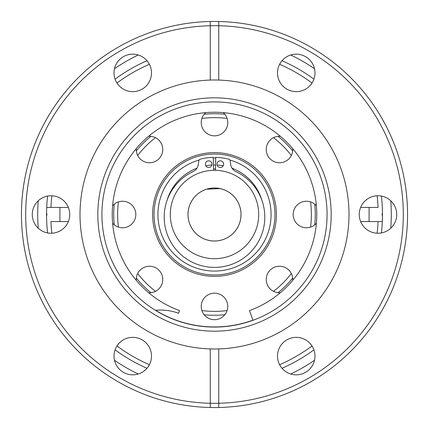 <?xml version="1.0" encoding="UTF-8"?>
<svg xmlns="http://www.w3.org/2000/svg" width="429" height="429" viewBox="0 0 429 429"><rect width="100%" height="100%" fill="white"/><g stroke="black" fill="none" stroke-linecap="round" stroke-linejoin="round"><path stroke-width="0.64" d="M200.284 192.138L201.394 191.473L200.284 192.138M206.547 189.227L208.971 188.588L206.547 189.227M211.658 188.154L214.462 188.004L211.658 188.154M219.986 188.578L222.42 189.216L219.986 188.578M227.59 191.463L226.319 190.787L227.59 191.463M224.582 189.999L222.474 189.232L224.582 189.999M214.543 188.004L220.039 188.588L206.574 189.216L211.712 188.149M204.451 189.983L202.713 190.771L204.451 189.983M240.996 214.5A26.496 26.496 0 0 0 214.5 188.004A26.496 26.496 0 0 0 188.004 214.5A26.496 26.496 0 0 0 214.5 240.996A26.496 26.496 0 0 0 240.996 214.5M210.258 21.498L210.258 25.74A188.808 188.808 0 0 0 25.692 214.5A188.808 188.808 0 0 0 210.258 403.26L210.258 348.933A134.497 134.497 0 0 0 348.997 214.5A134.497 134.497 0 0 0 210.258 80.067A134.497 134.497 0 0 0 80.003 214.5A134.497 134.497 0 0 0 218.742 348.933L218.742 403.26A188.808 188.808 0 0 1 210.258 403.26L210.258 407.502A193.05 193.05 0 0 0 218.742 407.502A193.05 193.05 0 0 1 21.45 214.5A193.05 193.05 0 0 1 218.742 21.498A193.05 193.05 0 0 0 210.258 21.498L210.258 25.74A188.808 188.808 0 0 1 218.742 25.74L218.742 21.498A193.05 193.05 0 0 1 407.55 214.5A193.05 193.05 0 0 1 218.742 407.502L218.742 403.26A188.808 188.808 0 0 0 403.308 214.5A188.808 188.808 0 0 0 218.742 25.74L218.742 21.498M218.742 25.74L218.742 80.067A134.497 134.497 0 0 0 210.258 80.067L210.258 25.74M114.017 72.914A18.742 18.742 0 0 0 132.754 91.65A18.742 18.742 0 0 0 151.496 72.914A18.742 18.742 0 0 0 132.754 54.172A18.742 18.742 0 0 0 114.017 72.914M277.504 356.086A18.742 18.742 0 0 0 296.246 374.828A18.742 18.742 0 0 0 314.983 356.086A18.742 18.742 0 0 0 296.246 337.35A18.742 18.742 0 0 0 277.504 356.086M359.25 214.5A18.742 18.742 0 0 0 377.992 233.242A18.742 18.742 0 0 0 396.728 214.5A18.742 18.742 0 0 0 377.992 195.758A18.742 18.742 0 0 0 359.25 214.5M277.504 72.914A18.742 18.742 0 0 0 296.246 91.65A18.742 18.742 0 0 0 314.983 72.914A18.742 18.742 0 0 0 296.246 54.172A18.742 18.742 0 0 0 277.504 72.914M32.272 214.5A18.742 18.742 0 0 0 51.008 233.242A18.742 18.742 0 0 0 69.75 214.5A18.742 18.742 0 0 0 51.008 195.758A18.742 18.742 0 0 0 32.272 214.5M114.017 356.086A18.742 18.742 0 0 0 132.754 374.828A18.742 18.742 0 0 0 151.496 356.086A18.742 18.742 0 0 0 132.754 337.35A18.742 18.742 0 0 0 114.017 356.086M214.5 331.177A116.677 116.677 0 0 0 331.177 214.5A116.677 116.677 0 0 0 214.5 97.823A116.677 116.677 0 0 0 97.823 214.5A116.677 116.677 0 0 0 214.5 331.177M214.5 327.075A112.575 112.575 0 0 1 101.925 214.5A112.575 112.575 0 0 1 214.5 101.925A112.575 112.575 0 0 1 327.075 214.5A112.575 112.575 0 0 1 214.5 327.075M218.742 407.502L218.742 403.26M210.258 403.26L210.258 407.502M224.834 314.736A100.767 100.767 0 0 1 204.166 314.736M150.928 292.685A100.767 100.767 0 0 1 136.315 278.072M114.264 224.834A100.767 100.767 0 0 1 114.264 204.166M136.315 150.928A100.767 100.767 0 0 1 150.928 136.315M204.166 114.264A100.767 100.767 0 0 1 224.834 114.264M278.072 136.315A100.767 100.767 0 0 1 292.685 150.928M314.736 204.166A100.767 100.767 0 0 1 314.736 224.834M292.685 278.072A100.767 100.767 0 0 1 278.072 292.685M118.447 227.102A96.879 96.879 0 0 1 118.447 201.898M137.666 155.486A96.879 96.879 0 0 1 155.486 137.666M201.898 118.447A96.879 96.879 0 0 1 227.102 118.447M273.514 137.666A96.879 96.879 0 0 1 291.334 155.486M310.553 201.898A96.879 96.879 0 0 1 310.553 227.102M291.334 273.514A96.879 96.879 0 0 1 273.514 291.334M227.102 310.553A96.879 96.879 0 0 1 201.898 310.553M155.486 291.334A96.879 96.879 0 0 1 137.666 273.514M112.623 223.268A13.261 13.261 0 0 0 135.832 214.5A13.261 13.261 0 0 0 112.623 205.732M292.734 280.341A13.261 13.261 0 0 0 279.504 266.243A13.261 13.261 0 0 0 266.243 279.504A13.261 13.261 0 0 0 280.341 292.734M316.377 205.732A13.261 13.261 0 0 0 293.168 214.5A13.261 13.261 0 0 0 316.377 223.268M280.341 136.266A13.261 13.261 0 0 0 266.243 149.496A13.261 13.261 0 0 0 279.504 162.757A13.261 13.261 0 0 0 292.734 148.659M205.732 112.623A13.261 13.261 0 0 0 214.5 135.832A13.261 13.261 0 0 0 223.268 112.623M136.266 148.659A13.261 13.261 0 0 0 149.496 162.757A13.261 13.261 0 0 0 162.757 149.496A13.261 13.261 0 0 0 148.659 136.266M214.5 293.168A13.261 13.261 0 0 0 201.239 306.429A13.261 13.261 0 0 0 214.5 319.685A13.261 13.261 0 0 0 227.761 306.429A13.261 13.261 0 0 0 214.5 293.168M148.659 292.734A13.261 13.261 0 0 0 162.757 279.504A13.261 13.261 0 0 0 149.496 266.243A13.261 13.261 0 0 0 136.266 280.341M155.647 310.301A112.436 112.436 0 0 0 252.954 320.157M214.5 276.373A61.873 61.873 0 0 0 276.373 214.5A61.873 61.873 0 0 0 214.5 152.627A61.873 61.873 0 0 0 152.627 214.5A61.873 61.873 0 0 0 214.5 276.373M381.435 196.08A167.948 167.948 0 0 1 382.443 213.792A167.948 167.948 0 0 1 382.448 214.5A167.948 167.948 0 0 1 382.443 215.208L382.341 220.506M47.565 232.92A167.948 167.948 0 0 1 46.557 215.208A167.948 167.948 0 0 1 46.552 214.5A167.948 167.948 0 0 1 46.557 213.792A167.948 167.948 0 0 1 46.702 207.427L50.949 207.427L46.702 207.427A167.948 167.948 0 0 1 47.565 196.08M382.416 211.347L382.443 215.208A167.948 167.948 0 0 0 382.443 213.792L382.443 215.208L382.094 215.208L382.094 213.792L382.443 213.792A167.948 167.948 0 0 1 382.448 214.5A167.948 167.948 0 0 1 382.443 215.208A167.948 167.948 0 0 1 382.298 221.573L378.051 221.573L382.298 221.573A167.948 167.948 0 0 1 381.435 232.92M46.557 215.208A167.948 167.948 0 0 1 46.552 214.5A167.948 167.948 0 0 1 46.557 213.792A167.948 167.948 0 0 0 46.557 215.208L46.906 215.208L46.906 213.792L46.557 213.792M382.346 208.714L382.325 208.119M382.395 218.779L382.384 219.176M382.368 209.325L382.384 209.851M290.744 54.998A176.786 176.786 0 0 1 314.511 68.72M390.755 200.777A176.786 176.786 0 0 1 390.755 228.223M314.511 360.28A176.786 176.786 0 0 1 290.744 374.002M138.256 374.002A176.786 176.786 0 0 1 114.489 360.28M38.245 228.223A176.786 176.786 0 0 1 38.245 200.777M114.489 68.72A176.786 176.786 0 0 1 138.256 54.998M282.014 60.72A167.948 167.948 0 0 1 313.921 79.14M360.639 207.427L378.051 207.427A163.701 163.701 0 0 0 377.129 195.78M115.079 79.14A167.948 167.948 0 0 1 146.986 60.72M312.028 83.017A163.701 163.701 0 0 0 279.601 64.296M149.399 64.296A163.701 163.701 0 0 0 116.972 83.017M51.871 195.78A163.701 163.701 0 0 0 50.949 207.427L68.361 207.427M146.986 368.28A167.948 167.948 0 0 1 115.079 349.86M68.361 221.573L50.949 221.573A163.701 163.701 0 0 0 51.871 233.22M313.921 349.86A167.948 167.948 0 0 1 282.014 368.28M116.972 345.983A163.701 163.701 0 0 0 149.399 364.704M279.601 364.704A163.701 163.701 0 0 0 312.028 345.983M377.129 233.22A163.701 163.701 0 0 0 378.051 221.573L360.639 221.573M170.302 214.5A44.198 44.198 0 0 0 214.5 258.698A44.198 44.198 0 0 0 258.698 214.5A44.198 44.198 0 0 0 214.5 170.302A44.198 44.198 0 0 0 170.302 214.5M187.982 214.5A26.518 26.518 0 0 0 214.5 241.018A26.518 26.518 0 0 0 241.018 214.5A26.518 26.518 0 0 0 214.5 187.982A26.518 26.518 0 0 0 187.982 214.5M199.083 160.071A56.569 56.569 0 0 0 214.5 271.069A56.569 56.569 0 0 0 229.917 160.071M215.723 157.942A56.569 56.569 0 0 0 213.277 157.942M152.627 214.5A61.873 61.873 0 0 0 214.5 276.373A61.873 61.873 0 0 0 276.373 214.5A61.873 61.873 0 0 0 214.5 152.627A61.873 61.873 0 0 0 152.627 214.5M262.017 200.633A49.501 49.501 0 0 0 232.057 168.216M223.209 165.771A49.501 49.501 0 0 0 217.101 165.068M215.572 165.009A49.501 49.501 0 0 0 213.428 165.009M211.899 165.068A49.501 49.501 0 0 0 205.791 165.771M196.943 168.216A49.501 49.501 0 0 0 166.983 200.633M215.487 168.903A45.608 45.608 0 0 0 213.513 168.903M253.003 320.286L249.474 310.585A102.252 102.252 0 0 0 214.5 112.248A102.252 102.252 0 0 0 179.526 310.585L178.561 313.245A52.611 52.611 0 0 0 155.411 310.323M223.622 164.168A3.325 3.325 0 0 0 220.297 160.843A3.325 3.325 0 0 0 216.977 164.168A3.325 3.325 0 0 0 220.297 167.492A3.325 3.325 0 0 0 223.622 164.168M212.023 164.168A3.325 3.325 0 0 0 208.703 160.843A3.325 3.325 0 0 0 205.378 164.168A3.325 3.325 0 0 0 208.703 167.492A3.325 3.325 0 0 0 212.023 164.168M213.54 170.313L213.261 157.379A57.137 57.137 0 0 0 200.354 159.143A2.124 2.124 0 0 0 198.777 160.918L198.311 164.473A9.191 9.191 0 0 1 193.104 171.589A50.29 50.29 0 0 0 214.5 267.396A50.29 50.29 0 0 0 235.896 171.589A9.191 9.191 0 0 1 230.689 164.473L230.223 160.918A2.124 2.124 0 0 0 228.646 159.143A57.137 57.137 0 0 0 215.739 157.379L215.46 170.313M154.038 214.5A60.462 60.462 0 0 0 214.5 274.962A60.462 60.462 0 0 0 274.962 214.5A60.462 60.462 0 0 0 214.5 154.038A60.462 60.462 0 0 0 154.038 214.5M59.921 207.427L59.921 221.573M369.079 207.427L369.079 221.573"/></g></svg>
